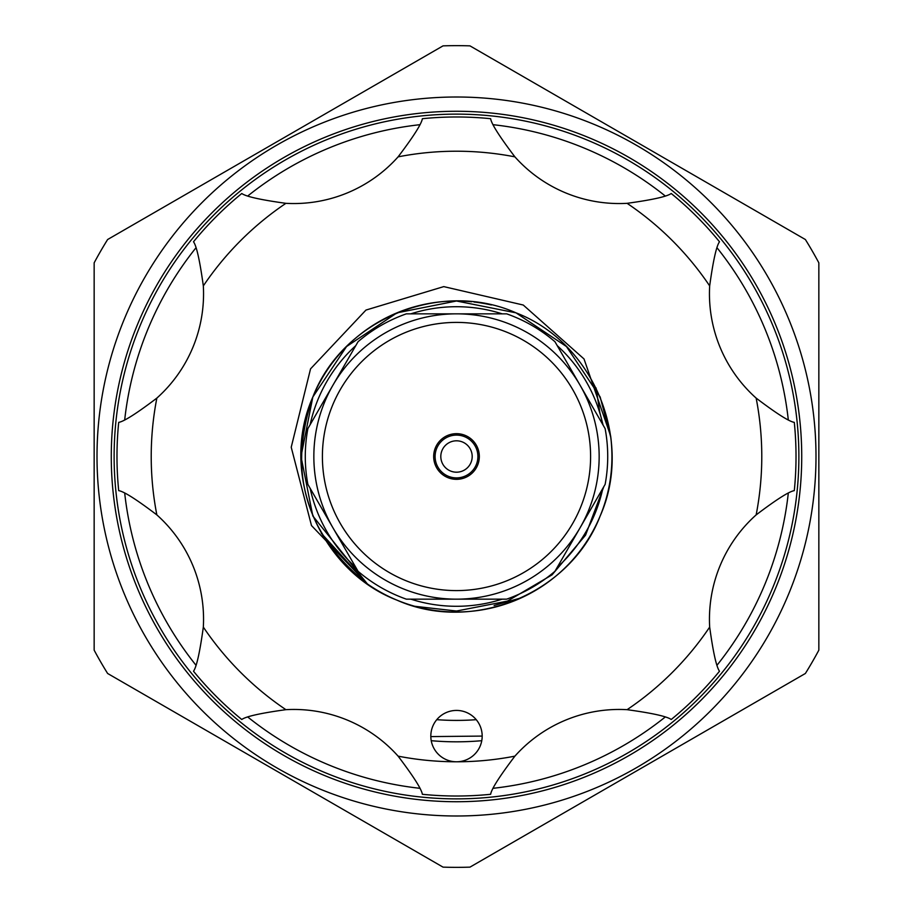 <?xml version="1.0" encoding="UTF-8"?>
<svg xmlns="http://www.w3.org/2000/svg" width="913" height="913" viewBox="0 0 913 913"><rect width="100%" height="100%" fill="white"/><g stroke="black" fill="none" stroke-linecap="round" stroke-linejoin="round"><path stroke-width="1.37" d="M477.898 456.5A21.398 21.398 0 0 1 456.5 477.898A21.398 21.398 0 0 1 435.102 456.5A21.398 21.398 0 0 1 456.5 435.102A21.398 21.398 0 0 1 477.898 456.5A21.398 21.398 0 0 1 456.5 477.898A21.398 21.398 0 0 1 435.102 456.5M322.403 456.5A134.097 134.097 0 0 0 456.5 590.597A134.097 134.097 0 0 0 590.597 456.5A134.097 134.097 0 0 0 456.5 322.403A134.097 134.097 0 0 0 322.403 456.5M599.156 456.5A142.656 142.656 0 0 1 456.5 599.156A142.656 142.656 0 0 1 313.844 456.5A142.656 142.656 0 0 1 456.5 313.844A142.656 142.656 0 0 1 599.156 456.5M433.675 456.5A22.825 22.825 0 0 1 456.5 433.675A22.825 22.825 0 0 1 479.325 456.5A22.825 22.825 0 0 1 456.5 479.325A22.825 22.825 0 0 1 433.675 456.5M502.173 599.156A149.789 149.789 0 0 1 410.827 599.156M596.075 387.968L599.864 412.699L603.094 425.104M603.847 486.606L585.553 535.178L552.045 574.859L507.366 601.131L456.5 611.025L414.696 606.278M321.273 533.26L367.368 583.909L312.839 516.005L301.005 456.5L312.839 396.995L301.005 456.5L312.839 516.005L367.368 583.909L312.839 516.005L301.005 456.5L312.839 396.995L301.005 456.5L312.839 516.005L367.368 583.909L311.481 525.557L291.224 447.233L310.546 368.863L365.965 310.066L443.764 286.614L523.263 305.033L584.023 358.957L610.637 435.958A155.495 155.495 0 0 1 367.368 583.909C305.49 534.094 287.321 471.793 312.839 396.995C279.058 472.877 319.447 570.397 396.995 600.161C472.877 633.942 570.397 593.553 600.161 516.005C633.942 440.123 593.553 342.603 516.005 312.839C440.123 279.058 342.603 319.447 312.839 396.995C342.603 319.447 440.123 279.058 516.005 312.839C593.553 342.603 633.942 440.123 600.161 516.005C633.942 440.123 593.553 342.603 516.005 312.839C440.123 279.058 342.603 319.447 312.839 396.995C342.603 319.447 440.123 279.058 516.005 312.839C593.553 342.603 633.942 440.123 600.161 516.005C633.942 440.123 593.553 342.603 516.005 312.839C440.123 279.058 342.603 319.447 312.839 396.995A155.495 155.495 0 0 1 471.69 301.747M474.018 301.998A155.495 155.495 0 0 1 491.32 304.953L488.969 304.428M410.827 313.844A149.789 149.789 0 0 1 502.173 313.844M557.204 345.616A149.789 149.789 0 0 1 602.877 424.728M602.877 488.272A149.789 149.789 0 0 1 557.204 567.384M367.368 583.909L312.839 516.005L301.005 456.5L312.839 396.995L346.552 346.552L396.995 312.839L456.5 301.005L516.005 312.839L566.448 346.552L600.161 396.995L610.843 437.635M480.227 745.932A25.678 25.678 0 0 0 466.326 712.38A25.678 25.678 0 0 0 432.773 726.28A25.678 25.678 0 0 0 456.5 761.784A25.678 25.678 0 0 0 480.227 745.932M709.675 627.094C713.144 652.281 716.42 666.992 719.501 671.226A339.522 339.522 0 0 1 671.226 719.501C666.981 716.42 652.27 713.144 627.094 709.675A139.803 139.803 0 0 0 514.898 756.147C499.537 776.415 491.445 789.129 490.635 794.299A339.522 339.522 0 0 1 422.365 794.299C421.544 789.117 413.452 776.404 398.102 756.147A139.803 139.803 0 0 0 285.906 709.675C260.719 713.144 246.008 716.42 241.774 719.501A339.522 339.522 0 0 1 193.499 671.226C196.58 666.981 199.856 652.27 203.325 627.094A139.803 139.803 0 0 0 156.853 514.898C136.585 499.537 123.871 491.445 118.701 490.635A339.522 339.522 0 0 1 118.701 422.365C123.883 421.544 136.596 413.452 156.853 398.102A139.803 139.803 0 0 0 203.325 285.906C199.856 260.719 196.58 246.008 193.499 241.774A339.522 339.522 0 0 1 241.774 193.499C246.019 196.58 260.73 199.856 285.906 203.325A139.803 139.803 0 0 0 398.102 156.853C413.463 136.585 421.555 123.871 422.365 118.701A339.522 339.522 0 0 1 490.635 118.701C491.456 123.883 499.548 136.596 514.898 156.853A139.803 139.803 0 0 0 627.094 203.325C652.281 199.856 666.992 196.58 671.226 193.499A339.522 339.522 0 0 1 719.501 241.774C716.42 246.019 713.144 260.73 709.675 285.906A139.803 139.803 0 0 0 756.147 398.102C776.415 413.463 789.129 421.555 794.299 422.365A339.522 339.522 0 0 1 794.299 490.635C789.117 491.456 776.404 499.548 756.147 514.898A139.803 139.803 0 0 0 709.675 627.094A305.284 305.284 0 0 1 627.094 709.675M456.5 801.728A345.228 345.228 0 0 0 801.728 456.5A345.228 345.228 0 0 0 456.5 111.272A345.228 345.228 0 0 0 111.272 456.5A345.228 345.228 0 0 0 456.5 801.728M456.5 815.994A359.494 359.494 0 0 1 97.006 456.5A359.494 359.494 0 0 1 456.5 97.006A359.494 359.494 0 0 1 815.994 456.5A359.494 359.494 0 0 1 456.5 815.994M419.615 124.727A333.816 333.816 0 0 0 247.982 195.816M195.816 247.982A333.816 333.816 0 0 0 124.727 419.615M124.727 493.385A333.816 333.816 0 0 0 195.816 665.018M247.982 717.184A333.816 333.816 0 0 0 419.615 788.273M456.5 798.875A342.375 342.375 0 0 1 114.125 456.5A342.375 342.375 0 0 1 456.5 114.125A342.375 342.375 0 0 1 798.875 456.5A342.375 342.375 0 0 1 456.5 798.875M456.5 45.65A410.85 410.85 0 0 1 469.967 45.867L805.38 239.526A410.85 410.85 0 0 1 818.847 262.841L818.847 650.159A410.85 410.85 0 0 1 805.38 673.474L469.967 867.133A410.85 410.85 0 0 1 443.033 867.133L107.62 673.474A410.85 410.85 0 0 1 94.153 650.159L94.153 262.841A410.85 410.85 0 0 1 107.62 239.526L443.033 45.867A410.85 410.85 0 0 1 456.5 45.65M481.767 740.694A285.312 285.312 0 0 1 431.233 740.694M476.232 719.672A263.914 263.914 0 0 1 436.768 719.672M482.178 736.083L430.822 736.597M493.385 788.273A333.816 333.816 0 0 0 665.018 717.184M717.184 665.018A333.816 333.816 0 0 0 788.273 493.385M788.273 419.615A333.816 333.816 0 0 0 717.184 247.982M665.018 195.816A333.816 333.816 0 0 0 493.385 124.727M506.658 313.844L406.342 313.844A151.216 151.216 0 0 0 358.033 341.736L307.875 428.608A151.216 151.216 0 0 0 307.875 484.392L358.033 571.264A151.216 151.216 0 0 0 406.342 599.156L506.658 599.156A151.216 151.216 0 0 0 554.967 571.264L605.125 484.392A151.216 151.216 0 0 0 605.125 428.608L554.967 341.736A151.216 151.216 0 0 0 506.658 313.844M310.123 424.728A149.789 149.789 0 0 1 355.796 345.616M355.796 567.384A149.789 149.789 0 0 1 310.123 488.272M600.161 516.005C610.614 490.703 614.107 464.021 610.637 435.958M494.116 605.467L521.46 597.775M440.808 456.5A15.692 15.692 0 0 0 456.5 472.192A15.692 15.692 0 0 0 472.192 456.5A15.692 15.692 0 0 0 456.5 440.808A15.692 15.692 0 0 0 440.808 456.5M241.774 719.501A339.522 339.522 0 0 1 193.499 671.226M118.701 490.635A339.522 339.522 0 0 1 118.701 422.365M193.499 241.774A339.522 339.522 0 0 1 241.774 193.499M422.365 118.701A339.522 339.522 0 0 1 490.635 118.701M671.226 193.499A339.522 339.522 0 0 1 719.501 241.774M794.299 422.365A339.522 339.522 0 0 1 794.299 490.635M719.501 671.226A339.522 339.522 0 0 1 671.226 719.501M490.635 794.299A339.522 339.522 0 0 1 422.365 794.299M203.325 627.094A305.284 305.284 0 0 0 285.906 709.675M156.853 398.102A305.284 305.284 0 0 0 156.853 514.898M285.906 203.325A305.284 305.284 0 0 0 203.325 285.906M514.898 156.853A305.284 305.284 0 0 0 398.102 156.853M709.675 285.906A305.284 305.284 0 0 0 627.094 203.325M756.147 514.898A305.284 305.284 0 0 0 756.147 398.102M398.102 756.147A305.284 305.284 0 0 0 514.898 756.147"/></g></svg>
